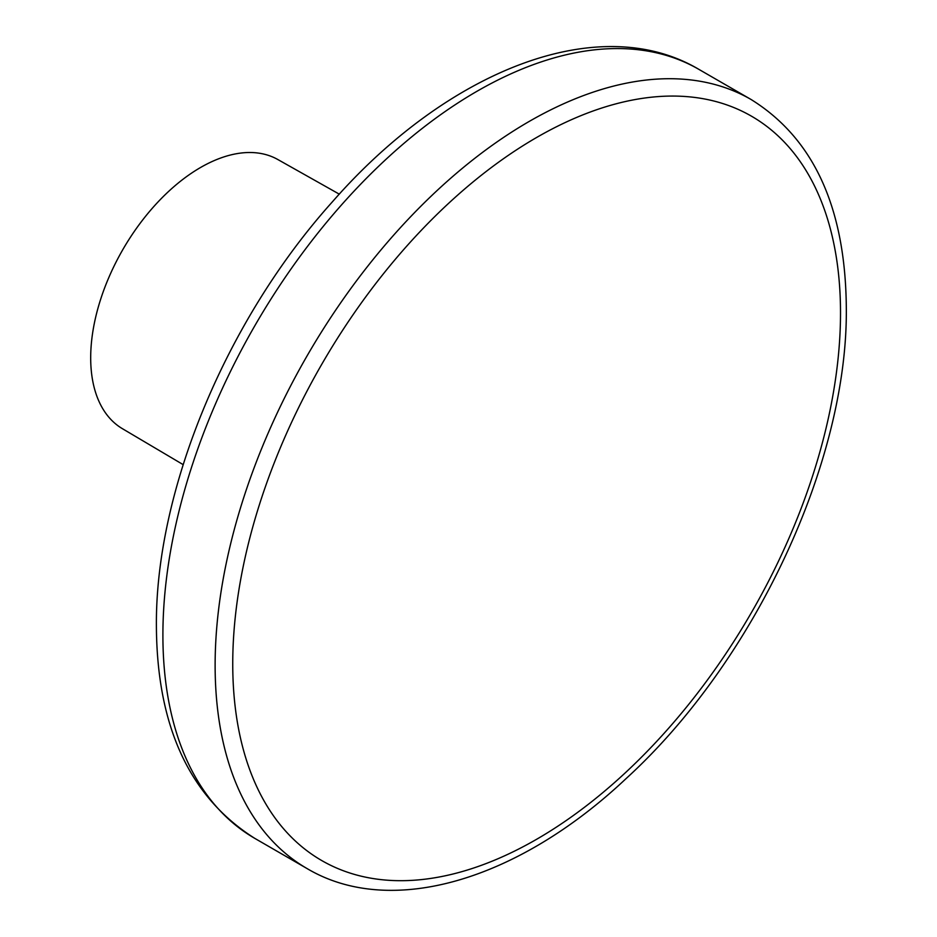 <?xml version="1.0" encoding="UTF-8"?>
<svg xmlns="http://www.w3.org/2000/svg" width="937" height="937" viewBox="0 0 937 937"><rect width="100%" height="100%" fill="white"/><g stroke="black" fill="none" stroke-linecap="round" stroke-linejoin="round"><path stroke-width="1.41" d="M339.311 194.158L277.797 159.513A155.401 89.718 120 0 0 158.212 201.76A155.401 89.718 120 0 0 90.69 357.817A155.401 89.718 120 0 0 122.396 428.677L183.148 464.623M162.897 635.157A444.009 256.351 120 0 0 254.864 838.416C189.754 797.364 156.936 726.597 156.397 626.092C155.273 490.32 226.496 319.622 332.284 201.947C447.406 70.31 598.919 10.178 698.873 69.361A444.009 256.351 120 0 0 356.716 188.314A444.009 256.351 120 0 0 162.897 635.157M307.09 868.576C390.905 918.342 517.962 880.487 626.115 778.565C754.379 661.581 848.243 461.227 846.31 307.313C845.397 207.651 813.667 138.395 751.099 99.509A444.009 256.351 120 0 0 408.942 218.473A444.009 256.351 120 0 0 215.123 665.305A444.009 256.351 120 0 0 307.09 868.576L254.864 838.416M232.739 663.829A429.767 248.129 120 0 0 536.62 839.283A429.767 248.129 120 0 0 840.512 312.935A429.767 248.129 120 0 0 536.62 137.481A429.767 248.129 120 0 0 232.739 663.829M751.099 99.509L698.873 69.361"/></g></svg>
